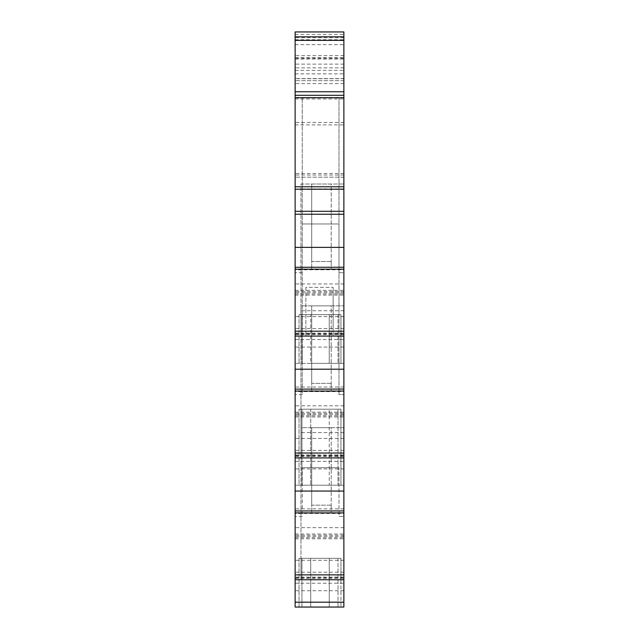 <?xml version="1.0" encoding="UTF-8"?>
<svg xmlns="http://www.w3.org/2000/svg" width="639" height="639" viewBox="0 0 639 639"><rect width="100%" height="100%" fill="white"/><g stroke="black" fill="none" stroke-linecap="round" stroke-linejoin="round"><path stroke-width="0.48" stroke-dasharray="3.19 2.4" d="M343.87 36.822L343.87 177.187L343.87 36.822L295.13 36.822L295.13 177.187L295.13 31.95M343.87 267.27L343.87 269.786L295.13 269.786L295.13 267.238M295.13 269.786L295.13 267.27M295.13 336.074L295.13 272.709L295.13 336.074L343.87 336.074L343.87 184.008L343.87 336.074L295.13 336.074L343.87 336.074M343.87 389.111L343.87 391.627L295.13 391.627L295.13 389.079M295.13 391.627L295.13 389.111M295.13 457.915L295.13 394.559L295.13 457.915L343.87 457.915L343.87 305.857L343.87 457.915L295.13 457.915L343.87 457.915M343.87 510.952L343.87 513.468L295.13 513.468L295.13 510.92M295.13 513.468L295.13 510.952M295.13 579.757L295.13 516.4L295.13 579.757L343.87 579.757L343.87 427.699L343.87 579.757L300.977 579.757L343.87 579.757M295.13 607.05L295.13 44.618L295.13 78.741L343.87 78.741L343.87 44.618L343.87 607.05L295.13 607.05M295.13 36.822L295.13 78.741M343.87 80.69L295.13 80.69L343.87 80.69M343.87 31.95L343.87 78.741M343.87 513.468L343.87 510.92M343.87 391.627L343.87 389.079M343.87 269.786L343.87 267.238M343.87 55.625L295.13 55.625M295.13 57.606L343.87 57.606M343.87 283.972L295.13 283.972M343.87 347.057L295.13 347.057M343.87 363.367L295.13 363.367L343.87 363.367M310.73 363.367L329.245 363.367L310.73 363.367L310.73 314.628L329.245 314.628L329.245 363.367L340.946 363.367L329.245 363.367L329.245 314.628L340.946 314.628L340.946 363.367L340.946 314.628L310.73 314.628L310.73 363.367M338.023 314.628L338.023 363.367L338.023 314.628L301.951 314.628L301.951 363.367L301.951 314.628L338.023 314.628M343.87 387.026L295.13 387.026M343.87 405.813L295.13 405.813M343.87 468.898L295.13 468.898M343.87 485.209L295.13 485.209L338.023 485.209L301.951 485.209L338.023 485.209L338.023 409.176L338.023 485.209L343.87 485.209M299.028 485.209L329.245 485.209L299.028 485.209L299.028 409.176L299.028 485.209M329.245 485.209L340.946 485.209L329.245 485.209L329.245 409.176L310.73 409.176L310.73 485.209L310.73 409.176L299.028 409.176L329.245 409.176L329.245 485.209M301.951 409.176L301.951 485.209L301.951 409.176L338.023 409.176L301.951 409.176M343.87 508.876L295.13 508.876M343.87 527.662L295.13 527.662M343.87 590.74L295.13 590.74M310.73 607.05L329.245 607.05L310.73 607.05L310.73 558.31L329.245 558.31L329.245 607.05L340.946 607.05L329.245 607.05L329.245 558.31L340.946 558.31L340.946 579.757L300.977 579.757L340.946 579.757L340.946 558.31L300.977 558.31L300.977 579.757L300.977 427.699L343.87 427.699L300.977 427.699L300.977 579.757L300.977 558.31L340.946 558.31L340.946 607.05L340.946 558.31L310.73 558.31L310.73 607.05M301.951 607.05L338.023 607.05L301.951 607.05L301.951 558.31L301.951 607.05M302.247 516.4L295.13 516.4L302.247 516.4L302.247 467.66L302.247 516.4M338.997 467.66L302.247 467.66L338.997 467.66L338.997 516.4L343.87 516.4L338.997 516.4L338.997 467.66M343.87 560.259L295.13 560.259M311.704 427.699L331.194 427.699L331.194 505.185L331.194 427.699L311.704 427.699L311.704 505.185L311.704 427.699M331.194 505.185L331.194 512.989L331.194 505.185L311.704 505.185L311.704 512.989L311.704 505.185L331.194 505.185M311.704 512.989L331.194 512.989L311.704 512.989M343.87 491.056L295.13 491.056M302.247 394.559L295.13 394.559L302.247 394.559L302.247 97.551L302.247 394.559M338.997 97.551L302.247 97.551L338.997 97.551L338.997 394.559L343.87 394.559L338.997 394.559L338.997 97.551M343.87 438.418L295.13 438.418M300.977 457.915L340.946 457.915L300.977 457.915L300.977 305.857L343.87 305.857L300.977 305.857L300.977 457.915L300.977 409.176L340.946 409.176L340.946 457.915L340.946 409.176L300.977 409.176L300.977 457.915M311.704 305.857L331.194 305.857L331.194 383.344L331.194 305.857L311.704 305.857L311.704 383.344L311.704 305.857M331.194 383.344L331.194 391.14L331.194 383.344L311.704 383.344L311.704 391.14L311.704 383.344L331.194 383.344M311.704 391.14L331.194 391.14L311.704 391.14M343.87 369.206L295.13 369.206M302.247 272.709L295.13 272.709L302.247 272.709L302.247 223.977L302.247 272.709M338.997 223.977L302.247 223.977L338.997 223.977L338.997 272.709L343.87 272.709L338.997 272.709L338.997 223.977M343.87 316.577L295.13 316.577M333.143 336.074L305.857 336.074L333.143 336.074L333.143 287.334L333.143 336.074M300.977 336.074L300.977 184.008L343.87 184.008L300.977 184.008L300.977 336.074M311.704 184.008L331.194 184.008L331.194 261.503L331.194 184.008L311.704 184.008L311.704 261.503L311.704 184.008M331.194 261.503L331.194 269.299L331.194 261.503L311.704 261.503L311.704 269.299L311.704 261.503L331.194 261.503M311.704 269.299L331.194 269.299L311.704 269.299M343.87 247.365L295.13 247.365M343.87 214.225L295.13 214.225M343.87 95.307L295.13 95.307M343.87 83.613L295.13 83.613M343.87 177.187L295.13 177.187L343.87 177.187M343.87 97.416L295.13 97.416M305.857 287.334L305.857 336.074L305.857 287.334L333.143 287.334L305.857 287.334M299.028 558.31L310.73 558.31L299.028 558.31L299.028 607.05L299.028 558.31M338.023 558.31L338.023 607.05L338.023 558.31L301.951 558.31L338.023 558.31M340.946 409.176L340.946 485.209L340.946 409.176L329.245 409.176L340.946 409.176M299.028 314.628L310.73 314.628L299.028 314.628L299.028 363.367L299.028 314.628M343.87 78.613L295.13 78.613M295.13 59.036L343.87 59.036M343.87 58.253L295.13 58.253M343.87 37.757L295.13 37.757M295.13 34.386L343.87 34.386M343.87 64.116L295.13 64.116M295.13 73.86L343.87 73.86M343.87 122.448L295.13 122.448M295.13 124.885L343.87 124.885M343.87 186.78L295.13 186.78M295.13 189.216L343.87 189.216M343.87 291.504L295.13 291.504M343.87 292.726L295.13 292.726M295.13 293.94L343.87 293.94M343.87 328.51L295.13 328.51M343.87 334.021L295.13 334.021M295.13 339.525L343.87 339.525M343.87 413.345L295.13 413.345M343.87 414.567L295.13 414.567M295.13 415.781L343.87 415.781M343.87 450.351L295.13 450.351M343.87 455.863L295.13 455.863M295.13 461.366L343.87 461.366M343.87 535.194L295.13 535.194M343.87 536.409L295.13 536.409M295.13 537.631L343.87 537.631M343.87 572.201L295.13 572.201M343.87 577.704L295.13 577.704M295.13 583.207L343.87 583.207M343.87 574.884L300.977 574.884L343.87 574.884M343.87 432.571L300.977 432.571M295.13 454.992L343.87 454.992M343.87 453.043L300.977 453.043L343.87 453.043M343.87 310.73L300.977 310.73M295.13 333.143L343.87 333.143M343.87 331.194L300.977 331.194L343.87 331.194M343.87 188.88L300.977 188.88M295.13 39.746L343.87 39.746M343.87 67.854L295.13 67.854M295.13 70.386L343.87 70.386M295.13 98.989L343.87 98.989M343.87 173.504L295.13 173.504M343.87 175.022L295.13 175.022M295.13 44.618L343.87 44.618M295.13 295.114L343.87 295.114M295.13 290.33L343.87 290.33M295.13 334.644L343.87 334.644M295.13 333.39L343.87 333.39M295.13 416.963L343.87 416.963M295.13 412.171L343.87 412.171M295.13 456.486L343.87 456.486M295.13 455.232L343.87 455.232M295.13 538.805L343.87 538.805M295.13 534.012L343.87 534.012M295.13 578.335L343.87 578.335M295.13 577.073L343.87 577.073"/><path stroke-width="0.96" d="M295.13 36.822L295.13 607.05L343.87 607.05L343.87 510.92L295.13 510.952L343.87 510.92L343.87 389.079L295.13 389.111L343.87 389.079L343.87 267.238L295.13 267.27L343.87 267.238L343.87 31.95L295.13 31.95L295.13 36.822L343.87 36.822M295.13 31.95L343.87 31.95M343.87 579.757L295.13 579.757M343.87 491.056L295.13 491.056M343.87 457.915L295.13 457.915M343.87 369.206L295.13 369.206M343.87 336.074L295.13 336.074M343.87 247.365L295.13 247.365M343.87 214.225L295.13 214.225M295.13 95.307L343.87 95.307M295.13 602.178L343.87 602.178M295.13 574.884L343.87 574.884M343.87 512.877L295.13 512.877M295.13 453.043L343.87 453.043M343.87 391.028L295.13 391.028M295.13 331.194L343.87 331.194M343.87 269.187L295.13 269.187M295.13 211.301L343.87 211.301M343.87 189.216L295.13 189.216M295.13 186.78L343.87 186.78M343.87 97.743L295.13 97.743M295.13 91.76L343.87 91.76M343.87 40.369L295.13 40.369"/></g></svg>
